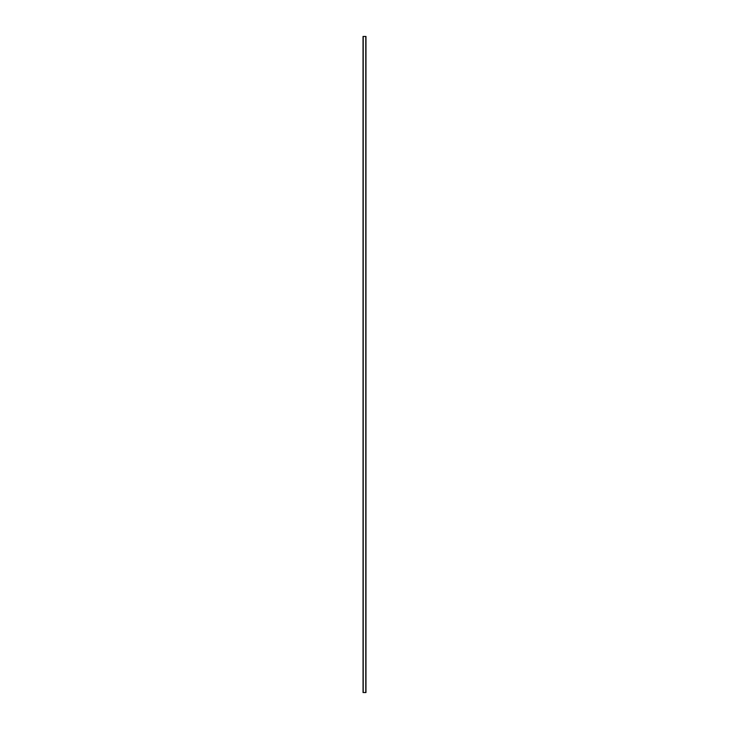 <?xml version="1.0" encoding="UTF-8"?>
<svg xmlns="http://www.w3.org/2000/svg" width="729" height="729" viewBox="0 0 729 729"><rect width="100%" height="100%" fill="white"/><g stroke="black" fill="none" stroke-linecap="round" stroke-linejoin="round"><path stroke-width="1.09" d="M363.042 36.45L363.042 692.55L363.024 36.45L365.867 36.45L365.867 692.55L365.958 36.45L365.976 692.55M363.042 692.55L365.849 692.55L365.976 36.45M363.133 36.45L363.133 692.55L363.151 36.45M363.233 36.45L363.233 692.55M365.767 36.45L365.767 692.55"/></g></svg>
